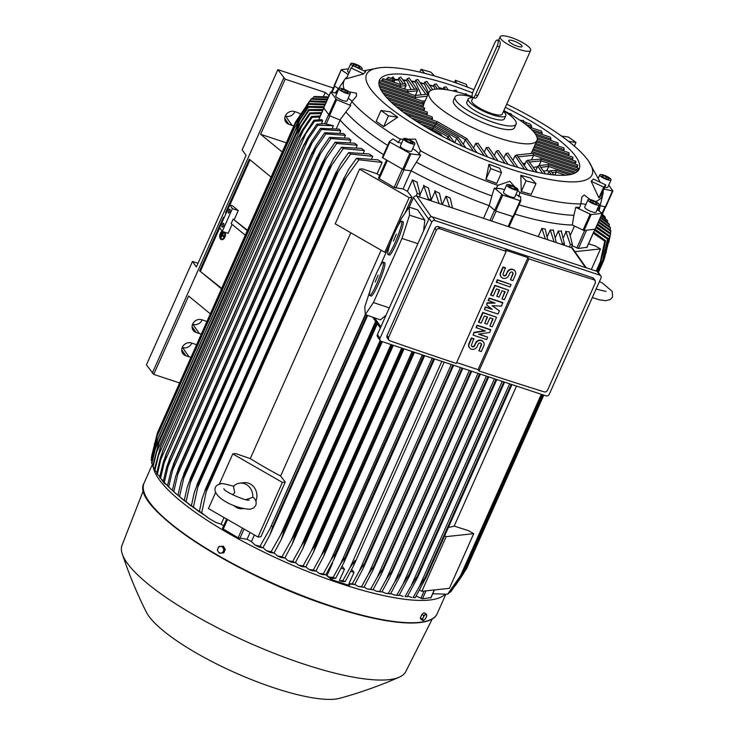 <?xml version="1.0" encoding="UTF-8"?>
<svg xmlns="http://www.w3.org/2000/svg" width="735" height="735" viewBox="0 0 735 735"><rect width="100%" height="100%" fill="white"/><g stroke="black" fill="none" stroke-linecap="round" stroke-linejoin="round"><path stroke-width="1.1" d="M222.172 232.554L220.546 236.201L222.411 232.774M220.564 234.943A3.859 2.26 -76.5 0 0 221.263 238.802A3.859 2.26 -76.5 0 0 221.685 239.077M224.019 231.994A3.859 2.26 103.5 0 1 224.368 236.505A3.859 2.26 103.5 0 1 221.474 239.04A3.859 2.26 103.5 0 1 220.858 238.71A3.859 2.26 103.5 0 1 220.197 234.704A3.859 2.26 103.5 0 1 222.65 231.534M225.094 232.343A4.373 2.563 103.5 0 1 224.827 237.304A4.373 2.563 103.5 0 1 221.759 239.638A4.373 2.563 103.5 0 1 221.566 239.573M222.135 231.24A4.373 2.563 -76.5 0 0 219.811 235.062A4.373 2.563 -76.5 0 0 220.656 239.16A4.373 2.563 -76.5 0 0 221.354 239.537A4.373 2.563 -76.5 0 0 224.432 237.175A4.373 2.563 -76.5 0 0 224.671 232.205M222.99 231.654A3.859 2.26 -76.5 0 0 221.354 233.013M220.675 237.589L223.109 232.122L222.236 234.842L223.615 236.716L222.034 235.301L220.675 237.589M223.615 236.716L224.221 236.358L222.641 234.943L223.762 232.435L223.109 232.122M220.913 237.809L222.356 235.586M221.226 232.986L220.656 235.025L221.474 233.206M574.899 251.673L600.495 248.935L591.344 269.488M448.433 527.344A145.53 35.528 24 0 0 454.175 526.085L468.471 530.661L473.717 533.674L449.379 588.349L421.862 591.289L446.2 536.624L473.717 533.674M516.503 386.077L454.175 526.085M444.684 535.751L446.2 536.624M419.556 589.975L421.862 591.289M600.495 248.935L595.249 245.922L588.56 243.781M572.05 245.692L578.436 248.467L586.852 247.309M570.507 234.952L574.448 226.086M514.895 214.124A145.787 35.583 -156 0 0 572.308 225.048L584.049 230.524L595.166 229.164M412.712 148.599A16.198 3.951 24 0 1 419.115 154.231A142.048 34.674 24 0 0 420.732 155.094L411.058 170.74A145.787 35.583 -156 0 0 489.207 205.662L495.684 211.046L513.692 216.825L520.775 200.912M411.058 170.74L403.772 169.877L410.865 153.937L389.844 142.094L389.357 141.625L392.885 138.906A142.048 34.674 24 0 0 398.315 142.278A16.198 3.951 24 0 1 401.549 143.325M389.357 141.662L382.264 157.566L403.772 169.877M383.551 154.681A145.787 35.583 -156 0 1 339.956 119.961L329.528 115.68L336.63 99.73L330.713 91.976L336.878 93.317M323.722 107.861L329.528 115.68M338.467 88.733L334.462 85.94L341.279 69.65L348.482 68.842M600.128 205.745L605.741 206.847M483.547 218.166L489.124 205.635M411.131 170.777L403.046 188.941A145.53 35.528 24 0 0 407.41 191.275L412.05 197.329L404.939 213.306M417.25 182.372A145.53 35.528 -156 0 1 412.482 179.882L407.41 191.275M427.972 199.764L428.33 198.652A164.566 40.168 -156 0 0 431.197 200.012L428.514 188.022A145.53 35.528 -156 0 1 423.985 185.79L420.135 194.453M274.082 552.931A145.53 35.528 24 0 0 274.091 552.941L277.334 555.88L282.001 556.781A164.566 40.168 24 0 0 284.794 558.04L280.926 557.525L277.334 555.88M441.965 204.394L439.475 193.231A145.53 35.528 -156 0 1 435.148 191.201L431.114 200.251M284.877 557.902A145.53 35.528 24 0 0 284.941 557.929L288.065 560.722L292.64 561.485A164.566 40.168 24 0 0 295.369 562.661L291.556 562.247L288.065 560.722M452.457 207.867L450.169 198.046A145.53 35.528 -156 0 1 445.998 196.199L442.295 204.505M285.281 557.167L284.941 557.929M295.452 562.514A145.53 35.528 24 0 0 295.525 562.551L298.585 565.243L303.059 565.895A164.566 40.168 24 0 0 305.723 566.988L301.984 566.648L298.585 565.243M295.929 561.65L295.525 562.551M305.824 566.804A145.53 35.528 24 0 0 305.87 566.823L308.911 569.46L313.275 570.002A164.566 40.168 24 0 0 315.885 571.021L312.219 570.764L308.911 569.46M306.091 566.336L305.87 566.823M378.452 178.155L386.454 160.175L378.452 178.155L394.135 187.453L403.046 188.941M332.385 128.009L333.396 125.74L324.558 123.627L316.858 124.169A164.566 40.168 -156 0 0 317.722 125.226L308.305 138.998L164.236 462.581L160.524 478.301L163.335 481.012M318.742 119.722L323.786 108.238M321.434 123.7L322.702 120.862L321.856 119.658L313.891 120.2L300.698 140.927L162.775 450.702L157.391 474.286L159.78 476.629M322.702 120.862L314.598 121.201A164.566 40.168 -156 0 1 314.24 120.705A164.566 40.168 -156 0 1 313.891 120.2M314.598 121.201L300.698 140.927M305.484 134.523L160.983 459.072M157.391 474.286A164.566 40.168 24 0 1 157.033 473.781A164.566 40.168 24 0 1 156.693 473.276L160.34 458.153L163.115 450.178M602.351 214.207L604.648 216.467A164.566 40.168 -156 0 1 605.006 216.963A164.566 40.168 -156 0 1 605.346 217.468L602.222 214.51M605.171 218.313L605.346 217.468M601.689 215.428L601.184 215.346L601.689 215.428M608.745 185.082L612.871 191.026L603.986 189.033M611.061 179.891A6.174 1.507 24 0 0 610.877 179.184A6.174 1.507 24 0 0 604.942 175.546A6.174 1.507 24 0 0 599.788 174.866A6.174 1.507 24 0 0 599.971 175.573A6.174 1.507 24 0 0 605.906 179.211A6.174 1.507 24 0 0 611.061 179.891L607.817 187.177A6.174 1.507 -156 0 1 604.804 187.204M535.971 183.603L531.184 194.352L521.262 191.523L520.83 175.242A126.365 30.842 24 0 0 530.753 178.072L535.971 183.603L526.049 180.773L520.83 175.242M605.815 184.926L601.028 195.675L598.896 197.88L591.142 181.214A126.365 30.842 24 0 0 593.283 179.018L605.815 184.926L603.683 187.122L591.142 181.214M506.709 104.168A123.425 30.126 -156 0 1 588.331 160.744A123.425 30.126 -156 0 1 588.469 160.937A123.425 30.126 -156 0 1 510.503 169.078A123.425 30.126 -156 0 1 391.057 108.725A123.425 30.126 -156 0 1 379.278 67.795A123.425 30.126 -156 0 1 448.084 80.207A123.425 30.126 -156 0 1 473.928 89.67M349.079 91.857L356.457 93.189L356.466 96.129L351.918 101.605A141.423 34.517 -156 0 0 400.364 139.273L415.523 139.117L420.429 150.794A141.423 34.517 -156 0 0 497.797 185.376L509.851 181.269L519.856 192.68A141.423 34.517 -156 0 0 580.834 203.898L581.89 196.998L584.187 194.959L590.168 199.58M603.113 190.999A141.423 34.517 -156 0 1 602.893 194.398A141.423 34.517 -156 0 1 595.598 201.583M585.905 204.468A16.198 3.951 24 0 0 580.834 203.742M519.976 192.166L518.873 196.714M513.692 216.825L520.793 200.885L520.628 196.704A142.048 34.674 24 0 1 518.993 196.208A16.198 3.951 24 0 0 515.952 194.435M602.682 175.472L606.347 176.694L609.095 178.596L608.176 179.285L604.501 178.063L601.754 176.161L602.682 175.472L602.231 176.492M606.347 176.694L605.576 178.421M505.285 107.356A109.276 26.671 -156 0 1 575.836 156.601A109.276 26.671 -156 0 1 579.125 169.087A109.276 26.671 -156 0 1 487.847 157.106A109.276 26.671 -156 0 1 382.751 92.683A109.276 26.671 -156 0 1 379.462 80.198A109.276 26.671 -156 0 1 472.587 92.904M535.126 144.648L572.942 157.171L572.381 160.111M536.339 141.928L569.009 152.742L568.596 155.737M537.285 139.117L563.993 147.955L563.745 151.006M536.385 135.69L557.828 142.792L558.297 144.657L557.746 145.888M533.518 131.62L550.368 137.197L551.039 139.126L550.487 140.357M528.695 126.898L541.401 131.096L542.301 133.108L541.75 134.34M524.257 121.817L522.75 122.221L523.945 121.698L530.523 124.371L531.736 126.484L531.184 127.715M520.463 120.604L523.32 120.421L524.331 121.863M508.767 113.3L511.009 113.815L511.955 115.156M464.208 93.942L466.348 93.915L466.982 94.815M453.559 91.067L453.826 90.478L456.04 90.157L457.317 91.985M438.832 87.511A109.276 26.671 -156 0 1 443.15 88.816L443.866 87.217L446.026 86.822L448.249 89.992M429.304 84.865A109.276 26.671 -156 0 1 433.494 85.977L434.201 84.387L436.305 83.909L439.907 89.036M420.098 82.678A109.276 26.671 -156 0 1 424.141 83.588L424.848 81.989L426.897 81.429L432.685 89.67M411.242 80.979A109.276 26.671 -156 0 1 415.119 81.668L415.826 80.069L417.82 79.426L428.147 94.126M402.78 79.858A109.276 26.671 -156 0 1 406.473 80.28L407.181 78.682L409.101 77.938L417.305 89.624L417.462 90.837L415.431 95.385L414.806 95.44M394.768 79.417A109.276 26.671 -156 0 1 398.269 79.518L398.976 77.919L400.814 77.056L405.977 84.406L406.124 85.618L404.204 88.806M391.204 78.25L393.05 76.936L394.64 79.196L393.96 82.283M386.876 78.526L388.236 77.267L392.756 78.81L393.106 80.584L386.876 78.526L386.325 79.757M381.474 81.282L382.025 80.041C382.99 78.397 383.293 78.268 382.944 79.637M378.902 82.403L379.012 82.173C379.848 80.501 380.023 80.326 379.554 81.64M503.852 110.59A59.14 14.434 -156 0 1 535.19 133.742A59.14 14.434 -156 0 1 536.973 140.495A59.14 14.434 -156 0 1 497.898 137.73A59.14 14.434 -156 0 1 430.701 99.142A59.14 14.434 -156 0 1 428.918 92.389A59.14 14.434 -156 0 1 467.993 95.155A59.14 14.434 -156 0 1 472.182 96.588M426.888 115.073L427.375 112.106L388.163 99.124M431.941 119.869L432.492 118.638L432.125 116.801L393.133 103.892M467.028 138.731L437.242 121.624L399.243 109.046M487.663 157.033L478.007 143.279L475.664 143.426L473.634 147.983M498.073 160.928L488.527 147.34L486.285 147.625L484.264 152.182M508.179 164.392L498.486 150.601L496.345 151.024L494.315 155.581M517.991 167.442L507.885 153.055L505.845 153.633L503.815 158.19M532.544 153.33L516.209 155.076M503.723 110.866A33.424 8.159 -156 0 1 515.116 120.292A33.424 8.159 -156 0 1 516.117 124.114L514.5 127.761A33.424 8.159 -156 0 1 492.413 126.2A33.424 8.159 -156 0 1 454.432 104.388A33.424 8.159 -156 0 1 453.421 100.566L455.048 96.919A33.424 8.159 -156 0 1 472.302 97.02M516.117 124.114A33.424 8.159 -156 0 1 488.196 120.448A33.424 8.159 -156 0 1 456.049 100.741A33.424 8.159 -156 0 1 455.048 96.919M468.213 98.968L466.789 102.156A20.571 5.026 24 0 0 490.787 117.922A20.571 5.026 24 0 0 504.375 118.886L505.799 115.698A20.571 5.026 -156 0 1 492.202 114.733A20.571 5.026 -156 0 1 468.213 98.968A20.571 5.026 -156 0 1 472.927 97.856M503.466 111.454A20.571 5.026 -156 0 1 505.799 115.698M530.67 50.347A16.712 4.079 -156 0 1 519.627 49.567A16.712 4.079 -156 0 1 500.131 36.75A16.712 4.079 -156 0 1 511.174 37.531A16.712 4.079 -156 0 1 530.67 50.347L502.271 114.127A16.712 4.079 -156 0 1 491.228 113.346A16.712 4.079 -156 0 1 471.732 100.53L473.018 97.645M497.43 40.039A4.63 1.69 -71.7 0 0 494.811 42.768L473.101 91.517A4.63 1.69 -71.7 0 0 472.449 97.286A4.63 1.69 -71.7 0 0 472.816 97.58A4.63 1.69 -71.7 0 0 475.444 94.852L497.145 46.103A4.63 1.69 -71.7 0 0 497.806 40.333A4.63 1.69 -71.7 0 0 497.43 40.039L499.625 40.94M499.387 40.701C500.535 42.014 500.462 44.33 499.148 47.646M497.145 46.103L499.543 46.893L477.842 95.642L475.444 94.852M478.145 94.815C476.528 98.086 475.178 98.977 474.093 97.498M513.554 40.921A7.304 1.782 -156 0 1 520.086 44.1A7.304 1.782 -156 0 1 521.896 46.728A7.304 1.782 -156 0 1 517.247 46.176A7.304 1.782 -156 0 1 508.693 40.848A7.304 1.782 -156 0 1 513.554 40.921M437.196 121.661L436.498 123.076L437.196 121.661M476.941 152.687L466.835 138.676L465.347 139.659L436.498 123.076L435.892 124.417L436.498 123.076L403.12 112.032M577.949 169.206C578.629 167.975 578.638 168.214 577.986 169.932L533.61 155.241L533.261 153.459L533.573 155.214L531.506 159.862M525.341 163.253L522.907 163.519M524.845 164.364A61.712 15.067 -156 0 1 523.614 164.521M533.61 155.241L531.552 159.862M456.692 138.235L434.679 125.602L434.082 126.944L435.423 124.151L406.648 114.623M411.315 117.876L434.679 125.611L435.423 124.151L458.364 137.326M454.432 142.48L449.526 135.865L448.028 136.848L432.869 128.12L432.263 129.47L433.613 126.677L415.551 120.696M421.183 124.27L432.86 128.138L433.613 126.677L449.71 135.92M431.794 129.195L431.243 130.242L431.794 129.195L426.337 127.394M442.516 136.434L440.862 134.459L439.714 134.937M450.693 140.633L448.028 136.848L447.146 138.841M465.88 147.864L458.181 137.27L456.692 138.253L454.744 142.627M473.459 151.208L465.347 139.659L463.316 144.207M423.13 106.4C423.902 104.425 423.911 104.195 423.158 105.711M422.68 107.42L423.231 106.189L382.852 92.821M424.26 109.901C424.876 107.889 424.738 107.604 423.838 109.065M423.81 110.921L424.361 109.69L386.27 97.075M526.242 122.956L525.543 124.316M443.15 88.816L443.49 89.312A107.99 26.359 -156 0 0 439.162 87.97M429.635 85.333A107.99 26.359 -156 0 1 433.815 86.445L435.111 89.192M420.438 83.165A107.99 26.359 -156 0 1 424.472 84.066L428.597 93.115M427.007 94.218L414.999 95.504M411.6 81.493A107.99 26.359 -156 0 1 415.468 82.164L421.247 94.833M407.466 89.881L416.681 89.1L417.416 90.809L415.385 95.357M415.67 88.999L417.305 89.624M403.157 80.4A107.99 26.359 -156 0 1 406.841 80.804L411.021 89.505M399.923 84.259L405.343 83.891L406.078 85.6L404.682 88.742M404.342 83.79L405.977 84.406M394.888 80.023A107.99 26.359 -156 0 1 398.664 80.087L400.74 84.176M392.389 78.645L394.015 78.673L394.75 80.381L393.905 82.265M393.014 78.571L394.64 79.196M392.563 81.824L393.106 80.584M400.097 87.447L400.639 86.206L400.051 84.305L383.082 78.682M407.631 93.06L408.173 91.829L407.585 89.927L379.83 80.731M415.165 98.683L415.716 97.452L415.119 95.541L378.892 83.551M422.698 104.306L423.25 103.065L422.653 101.164L379.618 86.914M527.491 170.051L516.815 155.223L515.014 155.765L512.993 160.322M527.546 160.294L540.795 159.082L541.116 160.836L539.04 165.485M533.261 167.341L537.432 166.772M540.078 158.944L540.795 159.082L541.144 160.855L539.086 165.485M536.679 172.21L528.143 160.432L526.352 160.983L524.321 165.54M545.517 173.864L539.481 165.651L537.68 166.193L535.659 170.74L537.597 172.403M538.874 165.504L548.328 164.704L548.65 166.459L546.766 170.676L549.155 171.181M543.56 171.08L546.766 170.676M550.212 170.722L555.862 170.318L556.184 172.073L554.907 174.939L555.476 175.077M554.438 174.994L554.907 174.939M553.942 174.948L550.809 170.86L549.017 171.411L547.768 174.213M555.155 170.189L555.862 170.318L556.211 172.1L554.943 174.958M547.612 164.566L548.328 164.704L548.678 166.477L546.803 170.695M577.986 169.932L577.444 171.163M577.085 165.798C577.839 164.594 577.94 164.861 577.37 166.597L576.828 167.837M575.147 162.022C575.983 160.855 576.157 161.149 575.67 162.913L575.128 164.144M433.494 85.977L433.815 86.445M424.141 83.588L424.472 84.066M415.119 81.668L415.468 82.164M406.473 80.28L406.841 80.804M398.269 79.518L398.664 80.087M526.049 180.773L521.262 191.523M603.683 187.122L598.896 197.88M568.605 141.386L575.974 142.434L568.522 137.059L561.494 136.067M575.974 142.434L574.347 146.09M454.524 82.394L455.461 80.28L456.6 83.129M455.461 80.28L466.229 84.305L467.341 87.097M504.568 189.667A16.198 3.951 24 0 0 496.116 188.638A142.048 34.674 24 0 1 494.398 188.013L491.88 195.951A143.481 35.023 -156 0 1 416.497 162.27M495.886 189.106L498.045 184.908M579.511 207.876L580.999 203.402M344.109 89.183A141.423 34.517 -156 0 1 344.752 79.463A141.423 34.517 -156 0 1 347.131 77.028M501.5 172.651L496.713 183.401L485.954 179.377L488.986 164.236A126.365 30.842 24 0 0 499.754 168.26L501.5 172.651L490.741 168.627L488.986 164.236M383.661 126.622L376.21 121.247L380.996 110.498L390.303 111.812A126.365 30.842 24 0 0 397.754 117.187L383.661 126.622L388.447 115.864L397.754 117.187M351.155 67.997L353.287 65.801L365.819 71.718A126.365 30.842 24 0 0 363.687 73.913L346.369 78.755L351.155 67.997L363.687 73.913M420.613 150.307L418.932 154.718M352.175 101.145L349.832 105.243M419.768 72.103L420.999 69.329L424.766 73.335M420.999 69.329L430.921 72.159L434.541 75.999M388.447 115.864L380.996 110.498M490.741 168.627L485.954 179.377M352.083 101.448A16.198 3.951 24 0 0 348.206 98.214M398.021 142.709L400.667 138.851M348.206 74.621L341.564 70M349.024 72.783A6.174 1.507 -156 0 1 347.563 70.891L350.806 63.605A6.174 1.507 24 0 0 353.066 66.031M359.59 68.778A6.174 1.507 24 0 0 361.409 68.961A6.174 1.507 24 0 0 362.089 68.621A6.174 1.507 24 0 0 358.165 65.259A6.174 1.507 24 0 0 351.486 63.265A6.174 1.507 24 0 0 350.806 63.605M356.512 67.243L353.177 65.323L353.103 64.193L356.383 64.983L359.718 66.903L359.792 68.033L356.512 67.243M359.718 66.903L359.277 67.905M356.383 64.983L355.611 66.72M336.74 93.29A143.481 35.023 -156 0 1 338.219 89.082L344.752 79.463M350.099 104.783A142.048 34.674 24 0 0 350.742 105.528L336.63 99.73M350.283 93.547L347.039 100.842A6.174 1.507 -156 0 1 341.885 100.162A6.174 1.507 -156 0 1 335.95 96.524A6.174 1.507 -156 0 1 335.766 95.816L339.01 88.531A6.174 1.507 24 0 0 339.193 89.238A6.174 1.507 24 0 0 345.128 92.876A6.174 1.507 24 0 0 350.283 93.547A6.174 1.507 24 0 0 350.099 92.849A6.174 1.507 24 0 0 344.164 89.211A6.174 1.507 24 0 0 339.01 88.531M347.389 92.941L343.723 91.728L340.976 89.826L341.904 89.137L345.569 90.35L348.316 92.252L347.389 92.941M345.569 90.35L344.798 92.086M341.904 89.137L341.444 90.157M350.742 105.528L339.956 119.961M387.667 145.42A143.481 35.023 -156 0 1 346.084 112.234M420.732 155.094L410.865 153.937M414.862 143.766L411.618 151.052A6.174 1.507 -156 0 1 403.23 148.838A6.174 1.507 -156 0 1 400.345 146.035L403.588 138.75A6.174 1.507 24 0 0 406.473 141.552A6.174 1.507 24 0 0 414.862 143.766A6.174 1.507 24 0 0 411.977 140.964A6.174 1.507 24 0 0 403.588 138.75M413.042 142.82L411.187 143.013L407.374 141.451L405.408 139.696L407.263 139.494L411.076 141.056L413.042 142.82M411.076 141.056L410.36 142.673M407.263 139.494L406.666 140.826M520.793 200.885L502.786 195.097L494.398 188.013M517.991 189.85L514.748 197.145A6.174 1.507 -156 0 1 510.669 196.851A6.174 1.507 -156 0 1 503.475 192.12L506.718 184.834A6.174 1.507 24 0 0 513.912 189.566A6.174 1.507 24 0 0 517.991 189.85A6.174 1.507 24 0 0 510.797 185.119A6.174 1.507 24 0 0 506.718 184.834M515.014 187.645L516.062 189.143L513.407 188.84L509.704 187.039L508.648 185.542L511.303 185.845L515.014 187.645L514.426 188.959M511.303 185.845L510.586 187.471M572.308 225.048L573.916 215.3A143.481 35.023 -156 0 1 519.011 204.881M573.916 215.3L575.771 207.334A142.048 34.674 24 0 0 579.676 207.38M597.132 209.594L602.305 213.343L591.151 214.583L575.771 207.334M599.264 204.817L596.021 212.103A6.174 1.507 -156 0 1 595.341 212.443A6.174 1.507 -156 0 1 588.662 210.449A6.174 1.507 -156 0 1 584.738 207.086L587.991 199.801A6.174 1.507 24 0 0 591.905 203.163A6.174 1.507 24 0 0 598.584 205.157A6.174 1.507 24 0 0 599.264 204.817A6.174 1.507 24 0 0 595.341 201.454A6.174 1.507 24 0 0 588.662 199.461A6.174 1.507 24 0 0 587.991 199.801M593.558 201.179L596.903 203.09L596.967 204.229L593.687 203.439L590.352 201.519L590.288 200.389L593.558 201.179L592.787 202.915M596.903 203.09L596.452 204.1M602.893 194.398L600.118 205.69A143.481 35.023 -156 0 1 597.638 209.953M489.207 205.662L491.88 195.951M333.396 125.74L317.722 125.226M308.314 138.979L303.527 145.796A168.931 41.233 -156 0 1 303.472 145.732L308.066 137.142L316.858 124.169M303.527 145.796L166.202 454.23L164.236 462.581M303.472 145.732L166.147 454.166A168.931 41.233 24 0 0 166.202 454.23M160.524 478.301A164.566 40.168 24 0 1 159.651 477.245L163.179 462.581L166.147 454.166M340.121 120.154L336.391 128.551M441.854 361.363L350.025 567.631L355.079 560.41L353.59 565.711L345.257 581.56L342.345 581.56L339.395 580.586L342.795 580.751A164.566 40.168 24 0 0 344.026 581.155A164.566 40.168 24 0 0 345.257 581.56M342.795 580.751L350.025 567.631M351.743 569.441L354.004 572.39L350.77 571.316M354.004 572.39L348.978 583.682L352.276 583.811L359.277 571.104L364.523 563.442A168.931 41.233 24 0 0 364.67 563.488L363.255 568.274L354.693 584.564L349.998 584.013M451.272 364.487L359.277 571.104M452.87 365.01L364.523 563.442M453.017 365.056L364.67 563.488M352.276 583.811A164.566 40.168 24 0 0 354.693 584.564M342.133 566.198L344.458 569.23L339.395 580.586M344.458 569.23L341.123 568.127M433.788 358.698L345.45 557.121L343.76 562.881L335.647 578.307L332.817 578.326L329.004 577.03L333.139 577.425A164.566 40.168 24 0 0 335.647 578.307M432.189 358.165L340.608 563.864L345.294 557.075L433.641 358.643M333.139 577.425L340.608 563.864M422.276 354.886L331.035 559.813L335.344 553.483L423.571 355.308M335.344 553.483A168.931 41.233 24 0 0 335.638 553.593L333.763 559.776L325.862 574.798L322.27 574.586L319.045 573.383L323.299 573.851A164.566 40.168 24 0 0 325.862 574.798M423.875 355.409L335.638 553.593M323.299 573.851L331.035 559.813M412.105 351.514L321.296 555.467L325.201 549.624L413.245 351.89M325.201 549.624A168.931 41.233 24 0 0 325.66 549.798L323.602 556.386L315.885 571.021M413.704 352.047L325.66 549.798M313.275 570.002L321.296 555.467M401.677 348.059L311.401 550.818L314.883 545.499L402.642 348.381M314.883 545.499A168.931 41.233 24 0 0 315.49 545.747L313.266 552.711L305.723 566.988M403.276 348.592L315.49 545.747M303.059 565.895L311.401 550.818M449.618 206.93L445.998 196.199M390.965 344.513L301.322 545.848L304.373 541.098L391.773 344.788M304.373 541.098A168.931 41.233 24 0 0 305.126 541.419L302.756 548.733L295.369 562.661M392.563 345.046L305.126 541.419M292.64 561.485L301.322 545.848M439.208 203.751L434.789 190.641M380.151 340.461L291.069 540.537L293.66 536.394L380.656 340.994M293.66 536.394A168.931 41.233 24 0 0 294.56 536.807L292.043 544.433L284.794 558.04M381.557 341.408L294.56 536.807M282.001 556.781L291.069 540.537M428.386 198.983L423.617 185.211M431.197 200.012L430.94 200.747M375.649 321.397L280.614 534.85L282.727 531.377L375.998 321.893M282.727 531.377A168.931 41.233 24 0 0 283.774 531.864L281.119 539.802L273.999 553.087L270.067 552.463L266.364 550.68L271.132 551.737A164.566 40.168 24 0 0 273.999 553.087M376.77 322.996L283.774 531.864M271.132 551.737L280.614 534.85M416.975 181.83L420.172 194.959M419.382 196.916L420.154 194.701A164.566 40.168 -156 0 1 417.195 193.241L412.482 179.882M416.313 195.951L417.195 193.241M398.03 225.7L400.933 219.177L409.129 207.151L409.542 215.18L401.999 238.443L373.463 302.535L365.277 314.617L269.947 528.741L365.626 314.736M271.564 526.003A168.931 41.233 24 0 0 272.74 526.582L269.965 534.786L262.955 547.777L258.968 547.015L255.128 545.067L259.997 546.316A164.566 40.168 24 0 0 262.955 547.777M366.866 315.168L272.74 526.582M259.997 546.316L269.947 528.741M412.05 197.329L409.138 197.642L359.553 169.169L362.465 168.857L377.055 173.846A145.53 35.528 24 0 0 379.655 175.454M359.553 169.169L335.215 223.835L384.8 252.307L386.252 252.151M409.138 197.642L384.8 252.307M285.272 482.068L282.359 482.38L232.774 453.908L235.687 453.596L250.286 458.585A145.53 35.528 24 0 0 280.632 476.014L285.272 482.068L260.934 536.734L258.022 537.046L208.437 508.574L215.493 492.735M381.162 250.222L280.632 476.014M250.286 458.585L350.815 232.793M282.359 482.38L258.022 537.046M232.774 453.908L219.296 484.2M232.618 494.756L234.704 492.79L233.464 486.285A12.853 11.494 83.9 0 1 239.904 483.134L244.029 482.693A12.853 11.494 83.9 0 1 254.705 488.169A12.853 11.494 83.9 0 1 255.863 501.114M243.377 508.602A12.853 11.494 83.9 0 1 242.642 508.703A12.853 11.494 83.9 0 1 233.794 505.478M239.904 483.134A12.853 11.494 83.9 0 1 252.739 497.356L245.802 499.653M233.95 486.331C224.855 483.841 220.528 483.014 220.978 483.869C217.937 484.402 216.053 485.624 215.318 487.544C211.882 496.41 233.785 508.666 250.056 509.208L253.52 508.069L255.716 505.533C256.69 502.685 256.046 500.103 253.786 497.788L252.739 497.356M572.253 247.934L416.754 196.052A2.572 2.306 144.9 0 0 413.465 197.577L409.193 207.178M372.774 282.424L364.781 306.752L365.277 314.617L380.39 319.854L385.994 315.297M423.599 230.836L424.83 220.05L417.664 209.843L409.129 207.151M401.999 238.443L417.884 243.671M373.463 302.535L389.284 307.919M401.586 221.161L403.01 221.74A17.998 2.177 112.2 0 1 396.477 243.294A17.998 2.177 112.2 0 1 389.385 255.063L387.961 254.485A17.998 2.177 -67.8 0 0 395.053 242.715A17.998 2.177 -67.8 0 0 401.586 221.161A17.998 2.177 -67.8 0 0 394.493 232.922A17.998 2.177 -67.8 0 0 387.961 254.485M379.774 266.704L391.029 241.42M383.33 262.165L384.754 262.744A17.998 2.177 112.2 0 1 378.222 284.298A17.998 2.177 112.2 0 1 371.129 296.067L369.705 295.479A17.998 2.177 -67.8 0 0 376.798 283.719A17.998 2.177 -67.8 0 0 383.33 262.165A17.998 2.177 -67.8 0 0 376.237 273.925A17.998 2.177 -67.8 0 0 369.705 295.479M375.162 282.075L378.139 275.156L375.162 282.075M393.418 241.071L396.395 234.153L393.418 241.071M409.542 215.18L424.83 220.05M600.807 275.901L598.207 272.198A2.572 2.306 144.9 0 0 597.114 271.399L432.428 216.871A2.572 2.306 144.9 0 0 429.139 218.396L377.413 334.572A2.572 2.306 144.9 0 0 377.579 336.805L380.179 340.507A2.572 2.306 -35.1 0 1 380.013 338.275L431.739 222.108A2.572 2.306 -35.1 0 1 435.028 220.573L599.714 275.101A2.572 2.306 -35.1 0 1 600.973 278.133L549.247 394.309A2.572 2.306 -35.1 0 1 545.967 395.834L381.272 341.306A2.572 2.306 -35.1 0 1 380.179 340.507M438.207 226.6L439.677 228.686A1542.765 376.586 24 0 0 506.167 251.37L505.257 250.075L527.969 257.599L528.878 258.895A1542.765 376.586 24 0 0 594.146 279.833L595.212 280.595L593.77 278.537A2.572 2.306 144.9 0 0 592.676 277.738L438.207 226.6A2.572 2.306 144.9 0 0 434.927 228.126L387.051 335.638A2.572 2.306 144.9 0 0 387.216 337.87L388.668 339.928L388.484 337.677L436.351 230.156L434.927 228.126M506.167 251.37L456.27 363.448A1542.765 376.586 -156 0 1 389.78 340.764L388.668 339.928M436.204 230.615C436.967 228.769 438.271 228.19 440.1 228.888M476.032 327.562L477.098 325.173L490.612 329.647L489.804 332.413L478.531 334.168L487.682 337.19L486.616 339.588L473.101 335.114L474.167 332.716L485.44 330.961L476.032 327.562M479.119 334.076L487.682 337.19M473.101 335.114L473.9 332.349L484.595 330.686M488.104 300.459L489.17 298.07L502.685 302.544L501.518 306.1L492.11 305.732L499.396 310.887L497.972 314.075L484.457 309.6L485.523 307.212L492.275 309.444L486.588 304.814L487.296 303.224L495.124 303.068L488.104 300.459M492.386 305.742L499.396 310.887M484.457 309.6L485.265 306.835L491.687 308.966M486.588 304.814L487.039 302.848L494.049 302.71M496.263 282.121L497.329 279.732L511.11 284.574L510.044 286.962L496.263 282.121M500.958 276.636A4.502 4.043 -35.1 0 1 500.82 276.452A4.502 4.043 -35.1 0 1 500.526 272.556L503.006 266.97L505.395 267.76L503.172 273.714A1.801 1.617 144.9 0 0 506.351 274.771L507.159 272.005A4.502 4.043 -35.1 0 1 510.816 269.185A4.502 4.043 -35.1 0 1 514.812 270.737A4.502 4.043 -35.1 0 1 514.941 270.921M503.172 275.083A1.801 1.617 144.9 0 0 506.093 274.394L507.159 272.005M507.416 272.373A4.502 4.043 144.9 0 1 511.082 269.552A4.502 4.043 144.9 0 1 515.07 271.105A4.502 4.043 144.9 0 1 515.364 275.009L512.883 280.586L510.494 279.796L512.718 273.852A1.801 1.617 144.9 0 0 512.718 272.483M490.585 294.882L494.848 285.309L508.62 290.16L504.366 299.724L501.977 298.934L505.175 291.758L501.996 290.702L499.148 297.087L496.768 296.297L499.607 289.912L496.428 288.864L493.231 296.04L490.585 294.882M501.977 298.934L504.798 291.639M496.768 296.297L499.24 289.792M478.513 321.985L482.776 312.421L496.557 317.263L492.294 326.827L489.905 326.037L493.102 318.861L489.923 317.814L487.084 324.19L484.696 323.4L487.535 317.024L484.356 315.967L481.159 323.143L478.513 321.985M489.905 326.037L492.735 318.742M484.696 323.4L487.167 316.895M469.362 347.591A4.502 4.043 -35.1 0 1 469.224 347.416A4.502 4.043 -35.1 0 1 468.93 343.511L471.42 337.935L473.799 338.725L471.576 344.669A1.801 1.617 144.9 0 0 473.294 346.856A1.801 1.617 144.9 0 0 474.755 345.726L475.563 342.96A4.502 4.043 -35.1 0 1 479.229 340.14A4.502 4.043 -35.1 0 1 483.217 341.692A4.502 4.043 -35.1 0 1 483.345 341.885M471.576 346.038A1.801 1.617 144.9 0 0 474.498 345.358L475.563 342.96M475.821 343.337A4.502 4.043 144.9 0 1 479.486 340.516A4.502 4.043 144.9 0 1 483.483 342.06A4.502 4.043 144.9 0 1 483.777 345.964L481.287 351.541L478.908 350.76L481.131 344.807A1.801 1.617 144.9 0 0 481.131 343.438M527.969 257.599L478.072 369.668L456.656 362.575M474.066 339.092L471.677 338.302L469.196 343.879A4.502 4.043 144.9 0 0 469.49 347.784A4.502 4.043 144.9 0 0 473.478 349.336A4.502 4.043 144.9 0 0 477.144 346.516L478.209 344.118A1.801 1.617 144.9 0 1 481.388 345.174L481.131 344.807M478.908 350.76L481.388 345.174M478.779 322.353L483.033 312.788L496.557 317.263M490.842 295.25L495.105 285.676L508.62 290.16M505.652 268.137L503.273 267.347L500.783 272.924A4.502 4.043 144.9 0 0 501.077 276.829A4.502 4.043 144.9 0 0 505.074 278.372A4.502 4.043 144.9 0 0 508.739 275.561L509.805 273.163A1.801 1.617 144.9 0 1 512.865 272.657A1.801 1.617 144.9 0 1 512.984 274.219L512.718 273.852M510.494 279.796L512.984 274.219M496.529 282.488L497.595 280.099L511.11 284.574M488.362 300.826L489.427 298.438L502.942 302.912M476.289 327.939L477.355 325.541L490.87 330.015M544.249 391.902A1542.765 376.586 -156 0 1 478.981 370.964L478.072 369.668M478.981 370.964L528.878 258.895M595.212 280.595L595.368 282.81L547.492 390.322M547.649 389.872C546.877 391.718 545.609 392.334 543.836 391.727M601.79 215.474L607.147 220.279A164.566 40.168 -156 0 1 607.689 221.226L601.23 215.741M607.459 222.319L607.689 221.226M319.936 117.04L312.099 117.389A164.566 40.168 -156 0 1 311.557 116.442L320.239 115.928M312.099 117.389L298.015 137.959A168.931 41.233 -156 0 1 297.978 137.904L160.653 446.338L297.978 137.904L302.204 130.279M302.195 130.297L311.557 116.442M298.015 137.959L160.689 446.393L154.892 470.474L156.867 472.43M154.892 470.474A164.566 40.168 24 0 1 154.35 469.518L160.653 446.338A168.931 41.233 24 0 0 160.689 446.393M303.261 130.297L158.365 455.737M377.055 173.846L382.127 162.453A145.53 35.528 -156 0 1 378.093 159.881L356.631 158.227A164.566 40.168 -156 0 0 358.9 159.761L344.164 180.406A168.931 41.233 -156 0 1 343.273 179.799L348.822 169.068L356.631 158.227M339.873 132.824L340.774 130.802A145.53 35.528 -156 0 1 339.184 129.13L320.451 128.34A164.566 40.168 -156 0 0 321.48 129.452L307.239 150.059A168.931 41.233 -156 0 1 307.12 149.931L311.897 140.927L320.451 128.34M344.531 137.427L345.459 135.341A145.53 35.528 -156 0 1 343.567 133.568L324.686 132.732A164.566 40.168 -156 0 0 325.89 133.899L311.603 154.534A168.931 41.233 -156 0 1 311.401 154.332L316.344 144.951L324.686 132.732M349.97 142.278L350.926 140.146A145.53 35.528 -156 0 1 348.712 138.253L329.583 137.335A164.566 40.168 -156 0 0 330.961 138.566L316.638 159.219A168.931 41.233 -156 0 1 316.326 158.944L321.415 149.223L329.583 137.335M356.245 147.413L357.228 145.218A145.53 35.528 -156 0 1 354.656 143.196L335.169 142.167A164.566 40.168 -156 0 0 336.74 143.463L322.353 164.135A168.931 41.233 -156 0 1 321.921 163.776L327.158 153.753L335.169 142.167M363.439 152.843L364.441 150.601A145.53 35.528 -156 0 1 361.464 148.433L341.499 147.248A164.566 40.168 -156 0 0 343.273 148.617L328.802 169.298A168.931 41.233 -156 0 1 328.233 168.857L333.589 158.558L341.499 147.248M371.671 158.604L372.682 156.325A145.53 35.528 -156 0 1 369.227 153.973L348.62 152.586A164.566 40.168 -156 0 0 350.632 154.038L338.486 171.209L197.77 487.277L193.424 507.113L202.842 514.215M372.682 156.325L350.632 154.038M338.495 171.2L336.051 174.709A168.931 41.233 -156 0 1 335.325 174.186L340.792 163.648L348.62 152.586M336.051 174.709L198.726 483.143L197.77 487.277M335.325 174.186L198.009 482.619A168.931 41.233 24 0 0 198.726 483.143M199.525 512.065L191.422 505.671L194.169 492.974L198.009 482.619M191.422 505.671A164.566 40.168 24 0 0 193.424 507.113M364.441 150.601L343.273 148.617M328.802 169.298L191.486 477.722L186.074 501.693L194.031 508.004M328.233 168.857L190.916 477.281A168.931 41.233 24 0 0 191.486 477.722M190.999 505.9L184.292 500.324L187.177 487.406L190.916 477.281M184.292 500.324A164.566 40.168 24 0 0 186.074 501.693M331.733 165.118L190.337 482.693M357.228 145.218L336.74 143.463M322.353 164.135L185.027 472.568L179.542 496.538L186.084 501.996M321.921 163.776L184.595 472.21A168.931 41.233 24 0 0 185.027 472.568M183.291 499.91L177.971 495.243L180.985 482.059L184.595 472.21M177.971 495.243A164.566 40.168 24 0 0 179.542 496.538M325.724 159.348L183.713 478.31M350.926 140.146L330.961 138.566M316.638 159.219L179.312 467.653L173.763 491.642L178.862 496.125M316.326 158.944L179 467.368A168.931 41.233 24 0 0 179.312 467.653M176.29 494.03L172.376 490.41L175.518 476.914L179 467.368M172.376 490.41A164.566 40.168 24 0 0 173.763 491.642M320.414 153.872L177.824 474.121M345.459 135.341L325.89 133.899M311.603 154.534L174.287 462.958L168.682 486.974L172.385 490.392M311.401 154.332L174.076 462.756A168.931 41.233 24 0 0 174.287 462.958M169.895 488.187L167.479 485.807L170.75 471.962L174.076 462.756M167.479 485.807A164.566 40.168 24 0 0 168.682 486.974M315.756 148.663L172.642 470.106M340.774 130.802L321.48 129.452M307.239 150.059L169.923 458.493L164.282 482.537L167.525 485.605M307.12 149.931L169.803 458.355A168.931 41.233 24 0 0 169.923 458.493M164.282 482.537A164.566 40.168 24 0 1 163.244 481.416L166.643 467.184L169.803 458.355M311.732 143.702L168.113 466.266M382.127 162.453L358.9 159.761M344.164 180.406L206.838 488.839L201.693 512.837L209.006 518.478L215.971 522.447L221.079 524.193L224.037 517.532M343.273 179.799L205.956 488.233A168.931 41.233 24 0 0 206.838 488.839M209.006 518.478L199.424 511.303L202.024 498.789L205.956 488.233M199.424 511.303A164.566 40.168 24 0 0 201.693 512.837M346.075 177.64L206.076 492.073M221.079 524.193A145.53 35.528 24 0 0 223.67 525.801M226.683 519.057L222.466 528.502L238.149 537.799L247.061 539.288A145.53 35.528 24 0 0 251.425 541.612L255.128 545.067M250.084 532.489L247.061 539.288M254.383 534.961L251.425 541.612M263.029 547.649L266.364 550.68M316.004 570.81L319.045 573.383M325.807 574.807L329.004 577.03M332.597 563.038L326.919 575.799M327.525 576.332L332.027 579.75L348.473 585.198L349.492 585.262L350.035 584.022L348.978 583.682M349.492 585.262L350.035 584.022M547.658 239.389L545.205 229.035A145.53 35.528 -156 0 1 541.888 228.41L538.369 236.312M553.492 230.386A145.53 35.528 -156 0 1 550.239 229.899L547.318 236.459M561.503 231.314A145.53 35.528 -156 0 1 558.315 230.992L555.587 237.12M569.607 246.657L570.351 244.424A164.566 40.168 -156 0 0 572.418 244.626L569.175 231.764A145.53 35.528 -156 0 1 566.069 231.644L563.534 237.322M564.067 244.819L564.443 243.717A164.566 40.168 -156 0 1 562.321 243.414L558.315 230.992M561.218 230.762L564.471 244.038M562.073 244.158L562.321 243.414M504.541 382.117L417.636 577.398L407.245 596.802L405.114 596.498A164.566 40.168 24 0 0 407.245 596.802M503.815 381.878L417.342 576.093A168.931 41.233 24 0 0 418.123 576.203M502.216 381.346L411.233 585.694L417.342 576.093M405.114 596.498L411.233 585.694M553.96 241.475L550.239 229.899M553.225 229.853L556.22 242.486M496.722 379.526L409.037 576.699L399.022 595.515L394.346 595.019L396.836 595.13A164.566 40.168 24 0 0 399.022 595.515M496.051 379.306L409.055 574.706A168.931 41.233 24 0 0 409.762 574.834M494.453 378.782L403.046 584.077L409.055 574.706M396.836 595.13L403.046 584.077M545.278 238.599L541.888 228.41M488.564 376.834L400.244 575.643L390.561 593.908L385.434 593.292L388.328 593.439A164.566 40.168 24 0 0 390.561 593.908M487.966 376.632L400.538 573.015A168.931 41.233 24 0 0 401.163 573.144M486.368 376.099L394.649 582.111L400.538 573.015M388.328 593.439L394.649 582.111M479.597 373.858L391.819 571.021A168.931 41.233 24 0 0 392.343 571.15L390 576.846L381.888 591.987L376.393 591.271L379.6 591.445A164.566 40.168 24 0 0 381.888 591.987M480.102 374.032L392.343 571.15M477.998 373.334L386.068 579.814L391.819 571.021M379.6 591.445L386.068 579.814M470.951 371L382.907 568.752A168.931 41.233 24 0 0 383.312 568.862L380.813 575.174L373.003 589.782L367.215 588.965L370.679 589.167A164.566 40.168 24 0 0 373.003 589.782M471.346 371.129L383.312 568.862M469.353 370.468L377.303 577.205L382.907 568.752M370.679 589.167L377.303 577.205M462.039 368.051L373.803 566.226A168.931 41.233 24 0 0 374.087 566.308L372.755 570.553L363.944 587.302L357.899 586.374L361.565 586.622A164.566 40.168 24 0 0 363.944 587.302M462.315 368.143L374.087 566.308M460.441 367.518L368.373 574.301L373.803 566.226M361.565 586.622L368.373 574.301M570.388 244.691L565.702 231.066M572.418 244.626L571.499 247.3M511.983 384.58L426.006 577.701L511.992 384.589M511.229 384.331L425.39 577.122A168.931 41.233 24 0 0 426.217 577.205L415.211 597.702L413.143 597.509A164.566 40.168 24 0 0 415.211 597.702M509.631 383.799L419.189 586.925L425.39 577.122M413.143 597.509L419.189 586.925M354.83 584.316L357.899 586.374M364.082 587.044L367.215 588.965M373.159 589.516L376.393 591.271M382.035 591.712L385.434 593.292M390.754 593.558L394.346 595.019M399.307 595.01L403.147 596.416M407.649 596.085L411.866 597.454M416.148 596.076L422.45 598.814L430.866 597.656M432.74 593.742L447.569 594.238L462.14 573.364L541.796 394.456M596.655 271.243L600.302 261.807L596.168 271.086M541.318 394.291L460.312 576.24M600.302 261.807L604.767 241.163L593.255 233.234M593.742 232.131L605.603 240.648L603.058 253.244L599.778 264.719L596.848 271.307M541.989 394.52L462.453 573.153L448.396 593.733A164.566 40.168 24 0 1 447.569 594.238M605.603 240.648A164.566 40.168 -156 0 1 604.767 241.163M600.67 217.009L609.012 223.881A164.566 40.168 -156 0 1 609.388 224.772L600.366 217.689M609.113 226.123L609.388 224.772M599.732 219.122L610.243 227.271A164.566 40.168 -156 0 1 610.454 228.107L599.365 219.93M610.114 229.743L610.454 228.107M598.685 221.465L610.803 230.441A164.566 40.168 -156 0 1 610.84 231.222L598.29 222.365M610.454 233.151L610.84 231.222M597.573 223.954L610.675 233.381A164.566 40.168 -156 0 1 610.638 233.583A164.566 40.168 -156 0 1 610.528 234.107L597.151 224.919M604.528 258.031L610.528 234.107M606.283 252.234L605.98 252.913M596.416 226.573L609.811 236.082A164.566 40.168 -156 0 1 609.453 236.743L595.966 227.574M609.811 236.082L603.894 260.116A168.931 41.233 -156 0 1 603.784 260.337L609.453 236.743M603.894 260.116L598.391 272.474L603.784 260.337M543.79 395.118L466.569 568.55A168.931 41.233 24 0 1 466.468 568.771L543.781 395.108M605.116 255.633L602.838 260.75M464.051 572.473L466.468 568.771M455.268 585.731L463.73 573.208M595.194 229.302L608.148 238.508A164.566 40.168 -156 0 1 607.569 239.105L594.569 230.275M608.148 238.508L602.259 262.56A168.931 41.233 -156 0 1 602.066 262.781L607.569 239.105M602.259 262.56L598.06 272.014M543.321 394.961L464.943 570.994L450.941 591.592A164.566 40.168 24 0 1 450.371 592.18L464.74 571.214L543.229 394.925M597.987 271.941L602.066 262.781M603.15 258.83L597.481 271.564M542.641 394.732L462.425 574.899M449.535 592.254L450.371 592.18M161.36 479.165L164.401 483.492L166.422 484.622M333.029 88.623L332.376 87.704L277.858 69.65L242.164 149.83L246.06 155.388L196.364 267.007L192.469 261.449L198.018 263.286M192.469 261.449L146.421 364.872L153.725 374.391L179.395 382.889M182.262 347.462L182.537 347.554A7.203 6.468 144.9 0 0 191.817 343.098M192.607 324.227L192.882 324.319A7.203 6.468 144.9 0 0 202.162 319.863M201.206 333.91A7.203 6.468 -35.1 0 1 199.387 333.58L196.208 332.523A7.203 6.468 -35.1 0 1 193.158 330.281A7.203 6.468 -35.1 0 1 193.783 322.279A7.203 6.468 -35.1 0 1 201.886 319.771L205.065 320.818A7.203 6.468 -35.1 0 1 206.673 321.627M190.861 357.146A7.203 6.468 -35.1 0 1 189.042 356.815L185.863 355.758A7.203 6.468 -35.1 0 1 182.813 353.517A7.203 6.468 -35.1 0 1 183.438 345.514A7.203 6.468 -35.1 0 1 191.541 343.006L194.72 344.053A7.203 6.468 -35.1 0 1 196.328 344.862M285.299 116.02L285.584 116.121A7.203 6.468 144.9 0 0 294.864 111.656M293.908 125.703A7.203 6.468 -35.1 0 1 292.08 125.373L288.901 124.316A7.203 6.468 -35.1 0 1 285.851 122.083A7.203 6.468 -35.1 0 1 286.475 114.081A7.203 6.468 -35.1 0 1 294.588 111.564L297.767 112.62A7.203 6.468 -35.1 0 1 300.385 114.32M277.858 69.65L285.162 79.169L325.247 92.445L329.096 95.605M325.247 92.445L323.483 96.423M326.055 102.431L309.426 101.586A164.566 40.168 -156 0 1 309.784 100.925L326.469 101.504M309.426 101.586L295.47 122.194A168.931 41.233 -156 0 1 295.571 121.982L309.784 100.925M295.47 122.194L157.51 432.722M301.479 112.822L300.091 115.937M327.158 99.96L311.098 99.161A164.566 40.168 -156 0 1 311.668 98.563L327.544 99.096M311.098 99.161L306.771 105.022M321.259 113.64L310.225 113.787A164.566 40.168 -156 0 1 309.848 112.896L321.728 112.584M310.225 113.787L296.196 134.376A168.931 41.233 -156 0 1 296.159 134.266L158.742 442.883L296.159 134.266L300.165 127.219M300.156 127.228L309.848 112.896M153.027 466.872A164.566 40.168 24 0 1 152.65 465.972L158.833 442.7A168.931 41.233 24 0 0 158.879 442.81L153.027 466.872L154.58 468.434M296.196 134.376L158.879 442.81M301.626 126.301L156.371 452.558M322.619 110.581L309.003 110.397A164.566 40.168 -156 0 1 308.792 109.561L323.069 109.561M309.003 110.397L295.011 130.995A168.931 41.233 -156 0 1 294.974 130.848L308.792 109.561M157.657 439.282A168.931 41.233 24 0 0 157.694 439.429L151.796 463.482A164.566 40.168 24 0 1 151.594 462.637L157.657 439.282L294.974 130.848M295.011 130.995L157.694 439.429M300.615 122.552L155.021 449.554M323.703 107.714L308.434 107.227A164.566 40.168 -156 0 1 308.397 106.446L324.144 106.722M308.434 107.227L294.478 127.835A168.931 41.233 -156 0 1 294.469 127.66L308.397 106.446M157.143 436.085A168.931 41.233 24 0 0 157.152 436.268L151.235 460.303A164.566 40.168 24 0 1 151.199 459.522L157.143 436.085L294.469 127.66M294.478 127.835L157.152 436.268M300.22 119.042L154.322 446.733M324.907 105.013L308.562 104.287A164.566 40.168 -156 0 1 308.718 103.561L325.339 104.048M308.562 104.287L294.616 124.895A168.931 41.233 -156 0 1 294.652 124.693L308.718 103.561M157.327 433.126A168.931 41.233 24 0 0 157.29 433.328L151.364 457.363A164.566 40.168 24 0 1 151.401 457.17L157.327 433.126L294.652 124.693M294.616 124.895L157.29 433.328M300.496 115.799L297.546 122.433M155.517 441.432L154.322 444.105M328.177 97.654L313.643 97.02L312.513 98.49M151.235 460.303L151.924 461.01M151.796 463.482L152.926 464.621M313.643 97.02A164.566 40.168 -156 0 1 314.47 96.505L328.517 96.901M444.978 594.385A160.45 39.166 -156 0 1 341.159 583.774A160.45 39.166 -156 0 1 153.339 467.194M432.309 618.879L405.775 671.588A155.305 37.908 -156 0 1 399.243 677.192A155.305 37.908 -156 0 1 303.353 663.935A155.305 37.908 -156 0 1 122.23 553.859A155.305 37.908 -156 0 1 122.038 545.26L143.444 490.273M399.243 677.192C379.857 685.7 360.077 692.719 339.892 698.25A110.562 26.993 -156 0 1 274.192 687.914A110.562 26.993 -156 0 1 146.302 612.053C136.903 593.356 128.882 573.962 122.23 553.859M222.705 552.996L223.789 552.876L225.314 549.458L223.385 546.206L218.855 546.491L217.339 549.909L218.166 551.553A3.344 2.986 83.9 0 1 221.97 546.794A3.344 2.986 83.9 0 1 220.849 553.097A3.344 2.986 83.9 0 1 218.166 551.553L219.26 553.161L222.705 552.996L224.23 549.578L222.301 546.325L218.855 546.491M225.314 549.458L224.23 549.578M223.385 546.206L222.301 546.325M421.835 614.524L423.792 615.645L423.268 617.492A3.344 1.259 -60.1 0 1 425.152 614.846A3.344 1.259 -60.1 0 1 426.079 614.377A3.344 1.259 -60.1 0 1 426.649 614.69L424.086 612.659L421.835 614.524L420.319 617.942L421.045 619.495L422.992 620.616L424.343 619.835A3.344 1.259 -60.1 0 1 423.443 620.294A3.344 1.259 -60.1 0 1 422.873 619.982A3.344 1.259 -60.1 0 1 423.268 617.492L422.267 619.063L422.992 620.616M420.319 617.942L422.267 619.063M424.361 619.816A3.344 1.259 -60.1 0 1 424.343 619.835L424.361 619.816A3.344 1.259 -60.1 0 0 426.245 617.17A3.344 1.259 -60.1 0 0 426.704 615.709L426.649 614.69A3.344 1.259 -60.1 0 1 426.704 615.709M426.043 613.78L423.792 615.645M420.889 616.674A2.949 1.112 -60.1 0 1 421.366 615.581M153.725 374.391L188.61 296.03L210.192 313.735M283.71 77.983L152.274 373.196M285.162 79.169L260.622 134.294L286.292 142.801M260.622 134.294L282.194 151.998M221.529 288.276L199.608 270.838L223.44 217.312L224.056 217.808M221.345 288.68L199.608 270.838M219.737 227.832L200.508 271.031M226.233 212.911L225.47 212.755L249.303 159.219L271.04 177.061M250.019 159.817L229.917 204.964M247.392 230.184L233.179 219.076L231.148 223.633L245.178 235.145M247.208 230.588L233.179 219.076M232.095 224.414L228.116 233.344L222.255 231.406L219.646 227.703L229.789 204.927L232.453 205.8L238.259 210.568L234.309 219.453M226.086 213.26L225.47 212.755M238.259 210.568L232.389 208.63L222.255 231.406M232.389 208.63L229.789 204.927M228.355 212.929A2.058 0.753 108.3 0 1 228.539 210.614A2.058 0.753 108.3 0 1 229.807 209.153A2.058 0.753 108.3 0 1 229.972 209.282A2.058 0.753 108.3 0 1 229.789 211.597A2.058 0.753 108.3 0 1 228.521 213.058A2.058 0.753 108.3 0 1 228.355 212.929M222.062 227.051A2.058 0.753 108.3 0 1 222.255 224.735A2.058 0.753 108.3 0 1 223.523 223.275A2.058 0.753 108.3 0 1 223.688 223.403A2.058 0.753 108.3 0 1 223.504 225.719A2.058 0.753 108.3 0 1 222.227 227.179A2.058 0.753 108.3 0 1 222.062 227.051M594.845 229.375L586.732 247.576M586.539 230.257L578.436 248.467M584.665 230.459L576.846 248.017M513.489 216.889L509.153 226.637L513.508 216.889M512.561 216.632L508.243 226.343M496.116 211.184L491.798 220.895M494.499 210.375L490.07 220.325M403.938 169.895L395.834 188.087M402.238 169.234L394.135 187.453M387.281 160.643L379.168 178.862M329.877 115.818L326.11 124.279M328.49 114.945L324.604 123.682M334.774 86.16L332.101 92.178M604.942 206.893L602.176 213.122M605.318 206.985L612.411 191.045M533.573 155.214L518.23 156.858M423.259 103.038L424.224 102.937M379.15 85.343L415.716 97.452L427.228 96.193M408.191 91.801L417.416 90.809M400.658 86.179L406.078 85.6M393.124 80.556L394.75 80.381M541.116 160.836L529.558 162.067M548.65 166.459L540.896 167.286M556.184 172.073L552.224 172.495M537.68 166.193L542.742 173.396M549.017 171.411L551.305 174.673M565.573 175.196L556.211 172.1M571.94 174.177L548.678 166.477M576.084 172.431L541.144 160.855M577.37 166.597L532.03 151.594M575.67 162.913L533.242 148.865M572.933 158.879L534.455 146.146M569.147 154.497L535.677 143.417M564.296 149.765L536.89 140.688M558.297 144.657L537.129 137.647M551.039 139.126L535.319 133.926M542.301 133.108L531.58 129.562M531.736 126.484L525.81 124.518M520.674 120.136L521.519 121.339M453.826 90.478L454.368 91.25M443.866 87.217L445.502 89.56M434.201 84.387L437.454 89.027M424.848 81.989L430.783 90.451M415.826 80.069L425.85 94.337M407.181 78.682L414.512 89.128M398.976 77.919L403.184 83.909M400.639 86.206L382.025 80.041M408.173 91.829L379.012 82.173M423.25 103.065L380.473 88.907M427.439 113.833L390.744 101.687M432.492 118.638L396.321 106.658M456.692 138.253L462.278 146.21M475.664 143.426L484.291 155.701M486.285 147.625L494.793 159.734M496.345 151.024L504.991 163.335M505.845 153.633L514.895 166.514M515.014 155.765L524.505 169.27M526.352 160.983L533.794 171.577M323.648 108.036L330.741 92.095M328.6 115.101L335.702 99.151M382.742 158.034L389.844 142.094M402.633 169.454L409.735 153.514M494.618 210.476L501.72 194.536M495.684 211.046L502.786 195.097M513.012 216.779L520.114 200.839M582.993 230.22L590.095 214.28M584.049 230.524L591.151 214.583M595.093 229.348L602.186 213.398M374.538 317.823L380.859 326.827M413.465 197.577L428.735 219.315M377.413 334.572L380.013 338.275M429.139 218.396L431.739 222.108M592.676 277.738L594.146 279.833M387.051 335.638L388.484 337.677M597.114 271.399L599.714 275.101M432.428 216.871L435.028 220.573M416.754 196.052L431.307 216.779M571.224 247.19L585.529 267.568M223.183 529.209L227.501 519.526M238.149 537.799L242.458 528.116M239.858 538.433L244.038 529.025M330.419 578.904L330.952 577.71M332.027 579.75L332.679 578.28M348.473 585.198L349.125 583.728M420.861 598.354L424.113 591.05M422.45 598.814L425.997 590.848M430.747 597.922L434.293 589.966M164.401 483.492L164.658 482.923M192.083 326.652L196.208 332.523M192.882 324.319L199.387 333.58M181.738 349.888L185.863 355.758M182.537 347.554L189.042 356.815M284.785 118.445L288.901 124.316M285.584 116.121L292.08 125.373M445.796 594.349L437.233 613.596A160.45 39.166 -156 0 1 331.228 606.099A160.45 39.166 -156 0 1 144.078 483.079L152.485 464.189M330.888 606.375A159.936 39.038 -156 0 1 144.924 494.499M428.174 620.616A159.936 39.038 -156 0 1 330.989 606.403M592.318 297.574L599.255 299.797L605.567 300.707L610.261 299.577L612.577 296.968L612.191 291.354L602.479 283.122L599.475 281.505M605.998 291.427L596.085 289.103M594.982 229.357L586.907 247.493M334.287 85.802L331.503 92.04M605.557 207.022L601.745 215.575M588.469 160.937L600.302 182.326M598.382 178.035L599.788 174.866M536.973 140.495L531.194 153.468M500.131 36.75L498.505 40.397M472.816 97.58L474.672 98.196M441.055 134.514L431.794 129.204M428.918 92.389L423.498 104.572M422.533 101.127L425.152 100.842M569.377 174.746L555.623 170.189M574.439 173.295L548.089 164.576M577.627 171.227L540.556 158.953M578.463 168.379L533.022 153.33M577.682 164.998L532.7 150.096M575.836 161.259L533.913 147.377M423.727 104.646L381.428 90.635M424.564 108.045L384.276 94.705M363.834 70.781L379.278 67.795M361.592 69.724L362.089 68.621M605.769 206.967L612.871 191.026M334.177 85.6L341.279 69.65M338.376 88.852L335.224 92.922M323.611 107.916L330.713 91.976M382.264 157.566L389.357 141.625M595.203 229.292L602.305 213.343M600.183 205.414L599.172 211.018M323.712 108.128L319.854 116.782M303.831 144.694L165.715 454.91M444.225 362.153L353.59 565.711M453.633 365.267L363.255 568.274M434.56 358.946L343.76 562.881M424.637 355.666L333.763 559.776M414.466 352.295L323.602 556.386M404.039 348.84L313.266 552.711M393.326 345.294L302.756 548.733M382.329 341.656L292.043 544.433M377.303 323.758L281.119 539.802M367.629 315.425L269.965 534.786M242.642 508.703L243.46 508.62M249.128 499.993L249.073 500.002C247.75 501.757 224.68 492.174 223.835 488.72M372.691 317.18L380.317 328.049M572.17 247.787L586.218 267.797M336.207 171.981L197.035 484.567M329.05 166.799L190.025 479.045M322.647 161.921L183.796 473.772M316.96 157.281L178.283 468.737M311.943 152.871L173.451 463.923M307.579 148.681L169.27 459.311M344.256 177.365L204.9 490.374M222.466 528.502L226.674 519.048M504.578 382.127L417.636 577.398M496.814 379.563L409.037 576.699M488.729 376.89L400.244 575.643M480.359 374.115L391.259 574.246M471.714 371.248L382.09 572.547M462.802 368.299L372.755 570.553M430.921 597.84L434.431 589.948M608.819 242.219L610.638 233.583M437.233 613.596C431.114 628.664 387.409 625.209 330.934 606.403C235.466 575.836 129.158 506.617 144.078 483.079"/></g></svg>
